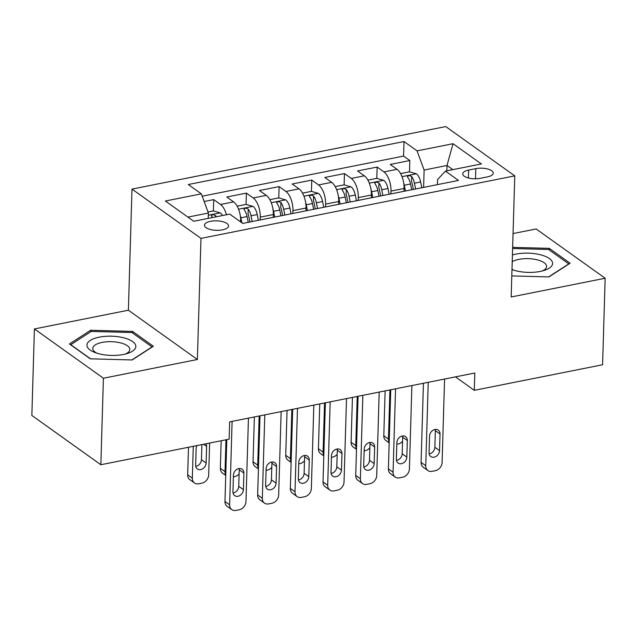 <?xml version="1.0" encoding="UTF-8"?>
<svg xmlns="http://www.w3.org/2000/svg" width="637" height="637" viewBox="0 0 637 637"><rect width="100%" height="100%" fill="white"/><g stroke="black" fill="none" stroke-linecap="round" stroke-linejoin="round"><path stroke-width="0.96" d="M222.472 229.853A12.047 4.73 1.7 0 0 228.548 225.944A12.047 4.73 1.7 0 0 222.608 221.66A12.047 4.73 1.7 0 0 210.536 221.326A12.047 4.73 1.7 0 0 204.461 225.227A12.047 4.73 1.7 0 0 210.393 229.511A12.047 4.73 1.7 0 0 222.472 229.853M34.414 328.939L103.417 378.227L197.39 359.499L128.387 310.211L34.414 328.939L31.85 415.443L100.845 464.731L229.145 439.164L229.654 421.869L474.804 373.019L474.286 390.322L602.586 364.762L605.15 278.25L536.155 228.97L513.056 233.564M128.387 310.211L131.986 189.101L445.773 126.58L514.768 175.868L200.981 238.389L131.986 189.101M403.993 191.299L404.073 188.48A15.057 6.999 -101.3 0 0 397.026 169.307L390.218 164.45L409.83 160.54L409.495 171.839M390.919 193.903L390.999 191.084A15.057 6.999 -101.3 0 0 383.952 171.918L377.144 167.053L376.809 178.352M377.144 167.053L357.532 170.963L364.34 175.82A15.057 6.999 -101.3 0 1 371.387 194.994L371.307 197.812M338.621 204.326L338.701 201.507A15.057 6.999 -101.3 0 0 331.654 182.333L324.846 177.476L344.458 173.567L344.123 184.865M305.935 210.831L306.015 208.02A15.057 6.999 -101.3 0 0 298.968 188.847L292.16 183.989L311.772 180.08L311.437 191.379M273.249 217.344L273.329 214.534A15.057 6.999 -101.3 0 0 266.282 195.36L259.474 190.503L279.086 186.593L278.751 197.892M240.619 221.907L240.643 221.047A15.057 6.999 -101.3 0 0 233.596 201.873L226.788 197.008L246.4 193.107L246.065 204.405M475.807 168.638L468.617 170.071A11.673 4.586 1.7 0 0 462.733 173.853A11.673 4.586 1.7 0 0 468.482 178.01A11.673 4.586 1.7 0 0 480.179 178.328L487.369 176.895A11.673 4.586 1.7 0 0 493.253 173.113A11.673 4.586 1.7 0 0 487.504 168.964A11.673 4.586 1.7 0 0 475.807 168.638L475.505 178.798M446.84 170.835L446.999 165.477L424.123 170.039L417.068 150.873L404.017 141.541L188.289 184.531L201.34 193.855L165.389 201.013L193.728 221.262L229.686 214.104L242.737 223.428L458.473 180.438L445.414 171.114L437.547 179.634L437.396 184.642M417.068 150.873L453.026 143.707L481.373 163.956L445.414 171.114M260.175 219.956L260.254 217.137L273.329 214.534M292.861 213.443L292.94 210.624L306.015 208.02M325.547 206.929L325.626 204.111L338.701 201.507M358.233 200.416L358.312 197.597L371.387 194.994M409.83 160.54L403.587 156.081L202.208 196.204M226.453 214.749A15.057 6.999 78.7 0 0 220.521 204.477L213.713 199.62L204.158 201.523M246.4 193.107L253.208 197.964A15.057 6.999 78.7 0 1 260.254 217.137M279.086 186.593L285.894 191.45A15.057 6.999 78.7 0 1 292.94 210.624M311.772 180.08L318.58 184.937A15.057 6.999 78.7 0 1 325.626 204.111M344.458 173.567L351.266 178.432A15.057 6.999 78.7 0 1 358.312 197.597M423.605 187.389L424.123 170.039M103.417 378.227L100.845 464.731M197.39 359.499L200.981 238.389M514.768 175.868L511.177 296.977L605.15 278.25M455.463 376.873L474.286 390.322M452.827 169.641L446.999 165.477L453.026 143.707M208.227 218.38L208.387 213.021L187.907 217.106M403.587 156.081L404.017 141.541M213.713 199.62L213.379 210.919M201.34 193.855L208.387 213.021M511.806 275.917L548.935 276.92L570.091 263.216L549.309 248.366L512.65 247.379M90.255 358.822L132.185 359.953L153.342 346.249L132.56 331.407L90.629 330.269L69.473 343.972L90.255 358.822M549.261 249.943L549.309 248.366M90.581 331.861L90.629 330.269M132.512 332.976L132.56 331.407M444.57 379.047L442.094 462.47A7.533 5.972 125.5 0 1 435.35 470.695L432.085 471.34A7.533 5.972 125.5 0 1 427.913 470.552A7.533 5.972 125.5 0 1 425.755 465.727L428.231 382.304M423.438 383.259L421.089 462.398L425.755 465.727M439.522 450.598A6.02 4.777 -54.5 0 1 436.345 456.219A6.02 4.777 -54.5 0 1 430.795 456.538A6.02 4.777 -54.5 0 1 429.059 452.684L429.553 436.074A6.02 4.777 -54.5 0 1 432.73 430.445A6.02 4.777 -54.5 0 1 438.288 430.126A6.02 4.777 -54.5 0 1 440.016 433.988L439.522 450.598L434.864 447.27A6.02 4.777 -54.5 0 1 429.163 453.894M435.254 429.442A6.02 4.777 -54.5 0 1 435.35 430.66L434.864 447.27M427.913 470.552L423.247 467.216A7.533 5.972 -54.5 0 1 421.089 462.398M403.675 182.859A9.977 4.642 78.7 0 1 404.304 185.24L405.474 191.004M385.122 390.887L383.793 435.756A7.533 5.972 -54.5 0 0 385.95 440.581L389.175 442.882M389.191 442.309A7.533 5.972 125.5 0 1 388.459 439.084L389.916 389.932M400.577 173.606L409.48 171.839L416.479 173.853A9.977 4.642 78.7 0 1 420.651 181.983L421.813 187.748M415.603 188.982L414.44 183.225A9.977 4.642 -101.3 0 0 411.653 176.513C408.93 175.183 407.616 175.438 407.728 177.293A9.977 4.642 78.7 0 1 410.515 184.005L411.677 189.762M411.653 176.513L411.502 181.489A5.08 2.365 78.7 0 1 412.211 183.695L413.373 189.428M407.441 176.568L407.728 177.293M396.819 444.3L398.053 444.053A7.533 5.972 125.5 0 0 402.544 441.33M511.989 269.586A24.469 9.619 1.7 0 0 540.256 271.426A24.469 9.619 1.7 0 0 544.372 270.367A24.469 9.619 1.7 0 0 548.011 257.659A24.469 9.619 1.7 0 0 516.018 254.107A24.469 9.619 1.7 0 0 512.427 255.007M542.103 271.02A18.529 7.278 1.7 0 0 546.562 266.473A18.529 7.278 1.7 0 0 537.437 259.88A18.529 7.278 1.7 0 0 518.868 259.37A18.529 7.278 1.7 0 0 512.22 261.743M512.618 248.51L548.632 249.489L568.769 263.869L548.64 276.912M512.005 269.156A18.529 7.278 1.7 0 0 513.709 270.176M135.848 346.464A24.469 9.619 1.7 0 0 111.515 336.193A24.469 9.619 1.7 0 0 86.927 345.143A24.469 9.619 1.7 0 0 94.73 352.428A24.469 9.619 1.7 0 0 127.623 353.408A24.469 9.619 1.7 0 0 135.848 346.464M125.354 354.053A18.529 7.278 1.7 0 0 129.813 349.506A18.529 7.278 1.7 0 0 129.813 349.458A18.529 7.278 1.7 0 0 111.451 341.679A18.529 7.278 1.7 0 0 92.779 348.407A18.529 7.278 1.7 0 0 92.779 348.455A18.529 7.278 1.7 0 0 96.959 353.209M90.534 358.83L70.763 344.705L91.258 331.423L131.883 332.522L152.02 346.91L131.891 359.945M411.884 385.56L409.408 468.983A7.533 5.972 125.5 0 1 402.664 477.201L399.399 477.854A7.533 5.972 125.5 0 1 395.227 477.065A7.533 5.972 125.5 0 1 393.069 472.24L395.545 388.817M390.752 389.764L388.403 468.904L393.069 472.24M406.836 457.111A6.02 4.777 -54.5 0 1 403.659 462.733A6.02 4.777 -54.5 0 1 398.109 463.051A6.02 4.777 -54.5 0 1 396.373 459.197L396.867 442.588A6.02 4.777 -54.5 0 1 400.044 436.958A6.02 4.777 -54.5 0 1 405.602 436.64A6.02 4.777 -54.5 0 1 407.33 440.501L406.836 457.111L402.178 453.783A6.02 4.777 -54.5 0 1 396.477 460.408M402.568 435.955A6.02 4.777 -54.5 0 1 402.664 437.173L402.178 453.783M395.227 477.065L390.561 473.729A7.533 5.972 -54.5 0 1 388.403 468.904M379.198 392.073L376.722 475.497A7.533 5.972 125.5 0 1 369.978 483.714L366.713 484.367A7.533 5.972 125.5 0 1 362.541 483.571A7.533 5.972 125.5 0 1 360.383 478.753L362.851 395.33M358.066 396.278L355.717 475.417L360.383 478.753M374.15 463.625A6.02 4.777 -54.5 0 1 370.973 469.246A6.02 4.777 -54.5 0 1 365.423 469.565A6.02 4.777 -54.5 0 1 363.687 465.711L364.181 449.101A6.02 4.777 -54.5 0 1 367.358 443.471A6.02 4.777 -54.5 0 1 372.916 443.153A6.02 4.777 -54.5 0 1 374.644 447.015L374.15 463.625L369.492 460.296A6.02 4.777 -54.5 0 1 363.791 466.921M369.882 442.468A6.02 4.777 -54.5 0 1 369.978 443.686L369.492 460.296M362.541 483.571L357.875 480.242A7.533 5.972 -54.5 0 1 355.717 475.417M346.512 398.579L344.036 482.01A7.533 5.972 125.5 0 1 337.292 490.227L334.027 490.88A7.533 5.972 125.5 0 1 329.855 490.084A7.533 5.972 125.5 0 1 327.689 485.267L330.165 401.836M325.38 402.791L323.031 481.93L327.689 485.267M341.464 470.138A6.02 4.777 -54.5 0 1 338.287 475.759A6.02 4.777 -54.5 0 1 332.729 476.078A6.02 4.777 -54.5 0 1 331.001 472.216L331.495 455.614A6.02 4.777 -54.5 0 1 334.672 449.985A6.02 4.777 -54.5 0 1 340.23 449.666A6.02 4.777 -54.5 0 1 341.958 453.528L341.464 470.138L336.798 466.81A6.02 4.777 -54.5 0 1 331.097 473.434M337.196 448.981A6.02 4.777 -54.5 0 1 337.292 450.2L336.798 466.81M329.855 490.084L325.188 486.756A7.533 5.972 -54.5 0 1 323.031 481.93M313.826 405.092L311.35 488.523A7.533 5.972 125.5 0 1 304.605 496.741L301.341 497.393A7.533 5.972 125.5 0 1 297.168 496.597A7.533 5.972 125.5 0 1 295.003 491.772L297.479 408.349M292.694 409.304L290.345 488.444L295.003 491.772M308.778 476.651A6.02 4.777 -54.5 0 1 305.601 482.273A6.02 4.777 -54.5 0 1 300.043 482.591A6.02 4.777 -54.5 0 1 298.315 478.729L298.809 462.12A6.02 4.777 -54.5 0 1 301.986 456.498A6.02 4.777 -54.5 0 1 307.544 456.18A6.02 4.777 -54.5 0 1 309.271 460.041L308.778 476.651L304.112 473.315A6.02 4.777 -54.5 0 1 298.411 479.948M304.51 455.495A6.02 4.777 -54.5 0 1 304.605 456.713L304.112 473.315M297.168 496.597L292.502 493.269A7.533 5.972 -54.5 0 1 290.345 488.444M370.989 189.372A9.977 4.642 78.7 0 1 371.618 191.753L372.78 197.518M352.436 397.4L351.106 442.269A7.533 5.972 -54.5 0 0 353.264 447.086L356.489 449.388M356.505 448.822A7.533 5.972 125.5 0 1 355.772 445.597L357.23 396.445M367.891 180.12L376.793 178.344L383.793 180.359A9.977 4.642 78.7 0 1 387.965 188.496L389.127 194.261M382.917 195.495L381.754 189.738A9.977 4.642 -101.3 0 0 378.967 183.026C376.244 181.688 374.93 181.951 375.042 183.806A9.977 4.642 78.7 0 1 377.829 190.519L378.991 196.276M378.967 183.026L378.816 188.003A5.08 2.365 78.7 0 1 379.525 190.208L380.687 195.941M374.755 183.082L375.042 183.806M364.133 450.813L365.367 450.566A7.533 5.972 125.5 0 0 369.858 447.843M338.303 195.885A9.977 4.642 78.7 0 1 338.932 198.266L340.094 204.031M319.75 403.914L318.42 448.774A7.533 5.972 -54.5 0 0 320.578 453.6L323.803 455.901M323.819 455.336A7.533 5.972 125.5 0 1 323.086 452.111L324.544 402.958M335.205 186.633L344.107 184.857L351.106 186.872A9.977 4.642 78.7 0 1 355.279 195.01L356.441 200.774M350.231 202.009L349.068 196.252A9.977 4.642 -101.3 0 0 346.281 189.539C343.558 188.202 342.244 188.464 342.356 190.32A9.977 4.642 78.7 0 1 345.143 197.032L346.305 202.789M346.281 189.539L346.13 194.516A5.08 2.365 78.7 0 1 346.839 196.722L348.001 202.455M342.069 189.595L342.356 190.32M331.447 457.318L332.681 457.071A7.533 5.972 125.5 0 0 337.172 454.356M305.617 202.399A9.977 4.642 78.7 0 1 306.246 204.78L307.408 210.536M287.064 410.427L285.734 455.288A7.533 5.972 -54.5 0 0 287.892 460.113L291.117 462.414M291.133 461.841A7.533 5.972 125.5 0 1 290.392 458.624L291.857 409.472M302.519 193.146L311.421 191.371L318.42 193.385A9.977 4.642 78.7 0 1 322.593 201.523L323.755 207.28M317.545 208.522L316.382 202.765A9.977 4.642 -101.3 0 0 313.595 196.053C310.872 194.715 309.558 194.978 309.67 196.833A9.977 4.642 78.7 0 1 312.456 203.545L313.619 209.302M313.595 196.053L313.444 201.029A5.08 2.365 78.7 0 1 314.152 203.235L315.315 208.968M309.383 196.108L309.67 196.833M298.761 463.832L299.995 463.585A7.533 5.972 125.5 0 0 304.486 460.869M272.931 208.912A9.977 4.642 78.7 0 1 273.56 211.293L274.722 217.05M254.378 416.94L253.048 461.801A7.533 5.972 -54.5 0 0 255.206 466.626L258.431 468.928M258.447 468.354A7.533 5.972 125.5 0 1 257.706 465.137L259.171 415.985M269.833 199.66L278.735 197.884L285.734 199.899A9.977 4.642 78.7 0 1 289.907 208.036L291.069 213.793M284.858 215.035L283.696 209.278A9.977 4.642 -101.3 0 0 280.909 202.566C278.186 201.228 276.872 201.491 276.984 203.346A9.977 4.642 78.7 0 1 279.77 210.059L280.933 215.816M280.909 202.566L280.758 207.543A5.08 2.365 78.7 0 1 281.466 209.748L282.629 215.481M276.697 202.622L276.984 203.346M266.075 470.345L267.309 470.098A7.533 5.972 125.5 0 0 271.8 467.383M281.14 411.606L278.664 495.029A7.533 5.972 125.5 0 1 271.919 503.254L268.655 503.907A7.533 5.972 125.5 0 1 264.482 503.111A7.533 5.972 125.5 0 1 262.317 498.285L264.793 414.862M260.007 415.818L257.659 494.957L262.317 498.285M276.092 483.164A6.02 4.777 -54.5 0 1 272.915 488.786A6.02 4.777 -54.5 0 1 267.357 489.105A6.02 4.777 -54.5 0 1 265.629 485.243L266.123 468.633A6.02 4.777 -54.5 0 1 269.3 463.011A6.02 4.777 -54.5 0 1 274.858 462.693A6.02 4.777 -54.5 0 1 276.585 466.555L276.092 483.164L271.426 479.828A6.02 4.777 -54.5 0 1 265.725 486.461M271.824 462.008A6.02 4.777 -54.5 0 1 271.919 463.218L271.426 479.828M264.482 503.111L259.816 499.782A7.533 5.972 -54.5 0 1 257.659 494.957M240.245 215.425A9.977 4.642 78.7 0 1 240.874 217.806L241.885 222.815M221.182 440.756L220.362 468.314A7.533 5.972 -54.5 0 0 222.52 473.14L225.745 475.441M225.761 474.868A7.533 5.972 125.5 0 1 225.02 471.643L225.968 439.801M237.147 206.173L246.049 204.397L253.048 206.412A9.977 4.642 78.7 0 1 257.221 214.55L258.383 220.306M252.172 221.549L251.01 215.784A9.977 4.642 -101.3 0 0 248.223 209.079C245.5 207.742 244.186 208.004 244.297 209.86A9.977 4.642 78.7 0 1 247.084 216.572L248.247 222.329M248.223 209.079L248.072 214.056A5.08 2.365 78.7 0 1 248.78 216.262L249.943 221.995M244.011 209.135L244.297 209.86M233.389 476.858L234.623 476.611A7.533 5.972 125.5 0 0 239.114 473.896M248.454 418.119L245.978 501.542A7.533 5.972 125.5 0 1 239.233 509.767L235.969 510.42A7.533 5.972 125.5 0 1 231.796 509.624A7.533 5.972 125.5 0 1 229.631 504.799L232.107 421.376M226.804 439.634L224.972 501.47L229.631 504.799M243.406 489.678A6.02 4.777 -54.5 0 1 240.229 495.299A6.02 4.777 -54.5 0 1 234.671 495.618A6.02 4.777 -54.5 0 1 232.943 491.756L233.437 475.146A6.02 4.777 -54.5 0 1 236.614 469.525A6.02 4.777 -54.5 0 1 242.171 469.206A6.02 4.777 -54.5 0 1 243.899 473.068L243.406 489.678L238.74 486.342A6.02 4.777 -54.5 0 1 233.038 492.974M239.138 468.521A6.02 4.777 -54.5 0 1 239.233 469.732L238.74 486.342M231.796 509.624L227.13 506.296A7.533 5.972 -54.5 0 1 224.972 501.47M188.496 447.27L187.676 474.828A7.533 5.972 -54.5 0 0 189.834 479.653L194.5 482.981A7.533 5.972 125.5 0 0 198.672 483.778L201.937 483.125A7.533 5.972 125.5 0 0 208.681 474.899L209.629 443.057M194.5 482.981A7.533 5.972 125.5 0 1 192.334 478.156L193.282 446.314M208.004 211.978L213.363 210.911L220.362 212.925A9.977 4.642 78.7 0 1 222.52 215.529M195.742 466.332A6.02 4.777 125.5 0 0 201.443 459.699L201.897 444.594M216.309 216.763A9.977 4.642 -101.3 0 0 215.537 215.585C212.806 214.255 211.5 214.518 211.611 216.373A9.977 4.642 78.7 0 1 212.392 217.551M211.325 215.648L211.611 216.373M196.929 445.582A6.02 4.777 125.5 0 0 196.14 448.504L195.647 465.114A6.02 4.777 125.5 0 0 197.374 468.975A6.02 4.777 125.5 0 0 202.932 468.657A6.02 4.777 125.5 0 0 206.109 463.035L206.603 446.426A6.02 4.777 125.5 0 0 205.974 443.782M239.671 221.238L240.643 221.047M390.999 191.084L404.073 188.48M383.952 171.918L397.026 169.307M220.521 204.477L233.596 201.873M253.208 197.964L266.282 195.36M285.894 191.45L298.968 188.847M318.58 184.937L331.654 182.333M351.266 178.432L364.34 175.82M468.378 177.978L468.617 170.071M440.016 433.988L435.35 430.66M388.459 439.084L383.793 435.756M416.303 173.797L401.995 176.648M410.515 184.005L404.304 185.24M420.651 181.983L414.44 183.225M407.33 440.501L402.664 437.173M374.644 447.015L369.978 443.686M341.958 453.528L337.292 450.2M309.271 460.041L304.605 456.713M355.772 445.597L351.106 442.269M383.617 180.311L369.309 183.161M377.829 190.519L371.618 191.753M387.965 188.496L381.754 189.738M323.086 452.111L318.42 448.774M350.931 186.824L336.623 189.675M345.143 197.032L338.932 198.266M355.279 195.01L349.068 196.252M290.392 458.624L285.734 455.288M318.245 193.337L303.937 196.188M312.456 203.545L306.246 204.78M322.593 201.523L316.382 202.765M257.706 465.137L253.048 461.801M285.559 199.851L271.251 202.701M279.77 210.059L273.56 211.293M289.907 208.036L283.696 209.278M276.585 466.555L271.919 463.218M225.02 471.643L220.362 468.314M252.873 206.364L238.564 209.215M247.084 216.572L240.874 217.806M257.221 214.55L251.01 215.784M243.899 473.068L239.233 469.732M192.334 478.156L187.676 474.828M220.187 212.877L208.323 215.234M201.443 459.699L206.109 463.035M203.577 444.26L206.603 446.426M215.497 216.93L215.537 215.585"/></g></svg>

